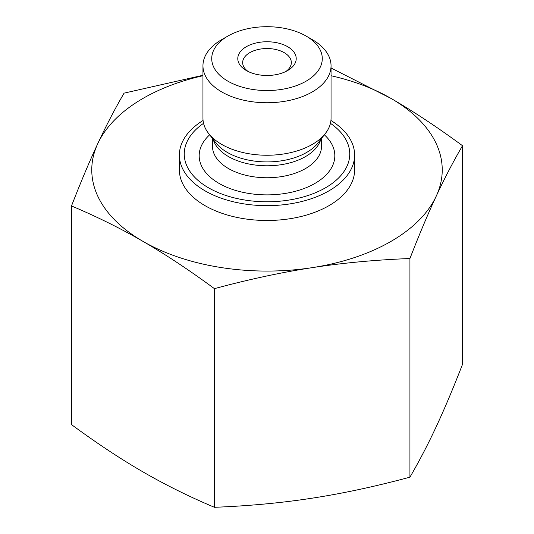 <?xml version="1.0" encoding="UTF-8"?>
<svg xmlns="http://www.w3.org/2000/svg" width="534" height="534" viewBox="0 0 534 534"><rect width="100%" height="100%" fill="white"/><g stroke="black" fill="none" stroke-linecap="round" stroke-linejoin="round"><path stroke-width="0.8" d="M248.223 71.536A24.337 14.051 180 0 1 242.663 62.591A24.337 14.051 180 0 1 267 48.541A24.337 14.051 180 0 1 291.337 62.591A24.337 14.051 180 0 1 285.777 71.536M246.348 70.541A29.203 16.861 0 0 0 287.652 70.541A29.203 16.861 0 0 0 287.652 46.692A29.203 16.861 0 0 0 246.348 46.692A29.203 16.861 0 0 0 246.348 70.541L246.348 70.541M227.911 81.188A55.282 31.92 180 0 1 227.911 36.052A55.282 31.92 180 0 1 306.089 36.052A55.282 31.92 180 0 1 306.089 81.188A55.282 31.92 180 0 1 227.911 81.188M71.496 205.957C80.821 181.974 89.578 161.195 97.782 143.619A175.239 101.173 0 0 0 142.965 241.368C120.664 228.445 96.841 216.637 71.496 205.957L71.496 424.61C96.841 443.253 120.664 459.006 142.965 471.889C165.266 484.812 189.083 496.613 214.428 507.3C249.098 505.938 281.678 502.894 312.183 498.169C342.681 493.496 375.269 486.494 409.932 477.176C419.257 461.149 428.014 444.328 436.218 426.706C444.421 409.124 453.179 388.351 462.504 364.368L462.504 145.709C453.179 161.735 444.421 178.563 436.218 196.185C428.014 213.76 419.257 234.539 409.932 258.523C375.269 259.884 342.681 262.928 312.183 267.654C281.678 272.327 249.098 279.322 214.428 288.647C189.129 270.037 165.346 254.304 143.092 241.441A175.239 101.173 0 0 0 312.183 267.654A175.239 101.173 0 0 0 436.218 196.185A175.239 101.173 0 0 0 391.035 98.436C413.336 111.312 437.159 127.072 462.504 145.709M409.932 477.176L409.932 258.523M214.428 507.3L214.428 288.647M331.047 67.992L391.035 98.436A175.239 101.173 0 0 0 331.047 75.728M202.953 75.728A175.239 101.173 0 0 0 97.782 143.619C105.986 125.991 114.743 109.17 124.068 93.143L202.953 75.294M179.384 155.067L179.384 169.899A87.616 50.583 0 0 0 205.043 205.67A87.616 50.583 0 0 0 300.529 216.637A87.616 50.583 0 0 0 354.616 169.899L354.616 155.067A87.616 50.583 180 0 1 267 205.657A87.616 50.583 180 0 1 179.384 155.067A87.616 50.583 180 0 1 203.067 120.477M227.911 36.052L221.717 39.623A64.047 36.973 0 0 0 202.953 65.769A64.047 36.973 0 0 0 221.717 91.915A64.047 36.973 0 0 0 291.511 99.931A64.047 36.973 0 0 0 331.047 65.769A64.047 36.973 0 0 0 328.877 56.237A64.047 36.973 0 0 0 312.283 39.623L306.089 36.052M202.953 65.769L202.953 118.274A64.047 36.973 0 0 0 208.534 133.367A64.047 36.973 0 0 0 267 155.247A64.047 36.973 0 0 0 325.466 133.367A64.047 36.973 0 0 0 331.047 118.274L331.047 65.769M330.439 123.327A82.75 47.773 180 0 1 346.953 141.684A82.75 47.773 180 0 1 249.091 200.644A82.75 47.773 180 0 1 203.561 123.327M330.933 120.477A87.616 50.583 180 0 1 351.652 142.024A87.616 50.583 180 0 1 354.616 155.067M213.199 139.387A54.515 31.473 0 0 0 267 165.78A54.515 31.473 0 0 0 320.8 139.387M325.466 133.367L318.197 142.752A56.083 32.38 180 0 1 267 161.915A56.083 32.38 180 0 1 215.803 142.752L208.534 133.367M321.515 138.466L321.515 146.269A54.515 31.473 180 0 1 267 177.749A54.515 31.473 180 0 1 212.485 146.269L212.485 138.466M209.648 134.808A67.825 39.162 0 0 0 256.781 194.429A67.825 39.162 0 0 0 332.535 145.622A67.825 39.162 0 0 0 324.352 134.808"/></g></svg>
